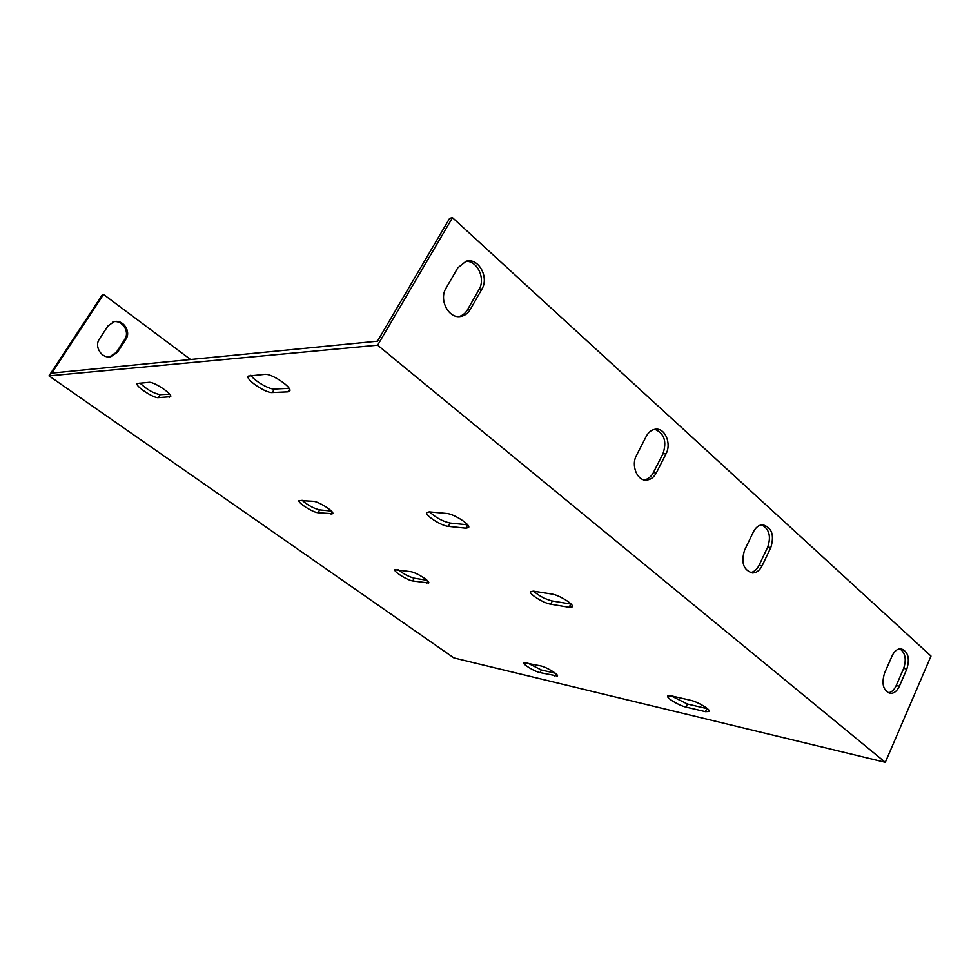 <?xml version="1.0" encoding="UTF-8"?>
<svg xmlns="http://www.w3.org/2000/svg" width="980" height="980" viewBox="0 0 980 980"><rect width="100%" height="100%" fill="white"/><g stroke="black" fill="none" stroke-linecap="round" stroke-linejoin="round"><path stroke-width="1.47" d="M190.586 359.501L103.525 294.429L102.398 294.674L49 375.867L377.631 345.18L885.308 762.317L453.924 657.935L49 375.867M377.631 345.18L452.478 217.683L449.673 218.295L377.459 341.187L51.805 373.086L103.525 294.429M117.49 352.212L110.801 356.732C101.834 358.888 93.884 346.687 99.384 339.055L107.886 326.034L113.962 321.71C123.051 319.063 131.418 331.497 125.856 339.252L117.49 352.212L116.338 352.359L124.705 339.411C130.254 331.669 121.9 319.272 112.823 321.906M250.905 375.291C254.114 380.705 269.329 389.599 274.4 389.048L289.088 388.313M429.681 511.915C435.598 517.587 442.409 521.311 450.126 523.051L467.607 524.815M533.561 591.161C538.988 595.926 545.248 599.209 552.34 600.997L571.107 604.096M670.908 695.776L687.482 704.057L707.499 708.724M527.105 662.786L541.364 669.989L555.305 673.236M398.076 569.649C403.319 573.888 408.709 576.73 414.246 578.188L427.035 580.295M302.048 500.278C307.793 505.239 313.661 508.436 319.664 509.882L331.375 511.07M139.919 382.96C146.584 389.366 153.309 393.262 160.12 394.658L169.663 394.193M158.233 397.647C153.419 398.26 134.848 385.875 137.09 383.499L149.07 382.323C153.946 381.563 172.995 394.303 170.606 396.692L158.233 397.647L160.12 394.658M318.022 512.736C312.694 512.43 297.222 502.507 299.023 500.511L313.404 501.307C318.806 501.515 334.646 511.695 332.735 513.704L318.022 512.736L319.664 509.882M412.727 580.944C407.215 580.221 393.335 571.512 394.891 569.748L410.534 571.634C416.12 572.296 430.33 581.201 428.689 582.99L412.727 580.944L414.246 578.188M540.017 672.623C534.394 671.447 522.34 664.122 523.614 662.639L540.74 665.91C546.448 667.062 558.759 674.534 557.436 676.029L540.017 672.623L541.364 669.989M686.037 707.095C679.03 705.6 666.216 697.895 667.637 696.033L671.251 695.849L690.508 700.271C697.638 701.741 710.794 709.606 709.3 711.505L705.38 711.664L686.037 707.095L687.482 704.057M550.687 604.195C543.643 603.227 528.759 593.941 530.584 591.626L533.524 591.148L551.863 594.064C559.029 594.958 574.317 604.464 572.394 606.816L569.147 607.306L550.687 604.195L552.34 600.997M448.313 526.37C441.355 525.929 424.659 515.174 426.827 512.503L429.252 511.879L446.647 513.459C453.74 513.79 470.902 524.827 468.599 527.546L465.892 528.208L448.313 526.37L450.126 523.051M265.017 374.323C271.68 373.368 292.738 387.7 289.688 391.069L287.887 391.841L272.281 392.539C265.739 393.286 245.294 379.407 248.136 376.087L265.017 374.323M109.527 356.892L116.338 352.359M452.478 217.683L931 656.061L885.308 762.317M470.314 309.398C468.085 313.184 465.059 315.499 461.225 316.332C449.06 319.529 438.452 300.015 446.072 288.108L457.819 267.822L466.113 261.231C478.436 257.434 489.412 277.267 481.817 289.259L470.314 309.398L467.497 309.741L478.975 289.651C485.884 278.675 477.26 260.239 465.586 261.378M762.17 565.681C759.721 570.483 756.45 572.92 752.346 572.969C743.416 570.091 740.831 562.508 744.567 550.221L753.387 531.883C755.739 527.313 758.851 524.949 762.746 524.778C771.836 527.497 774.531 535.056 770.831 547.477L762.17 565.681L759.035 565.338L767.683 547.171C771.26 536.452 769.276 529.004 761.73 524.851M656.392 472.789C653.942 477.334 650.634 479.759 646.445 480.065C637.135 480.923 630.838 465.427 636.498 455.32L646.322 436.235C648.65 431.96 651.774 429.608 655.681 429.191C665.151 427.966 671.668 443.671 666.02 453.838L656.392 472.789L653.342 472.666L662.958 453.765C667.013 441.564 664.305 433.405 654.848 429.289M899.395 686.184C897.043 691.17 893.956 693.571 890.146 693.399C883.213 690.606 881.351 683.844 884.548 673.138L892.131 655.841C894.409 651.051 897.386 648.687 901.037 648.772C908.08 651.467 910.016 658.205 906.855 668.997L899.395 686.184L896.198 685.583L903.646 668.446C906.635 659.344 905.348 652.79 899.812 648.797M458.848 316.565C462.487 315.634 465.365 313.355 467.497 309.741M750.215 572.577C753.914 572.1 756.854 569.686 759.035 565.338M644.191 479.857C648.05 479.269 651.088 476.868 653.342 472.666M888.162 692.811C891.518 692.346 894.189 689.945 896.198 685.583M481.817 289.259L478.975 289.651M125.856 339.252L124.705 339.411M770.831 547.477L767.683 547.171M666.02 453.838L662.958 453.765M906.855 668.997L903.646 668.446M169.54 397.145L170.544 395.54M331.069 514.096L332.232 512.062M426.631 583.284L427.831 581.091M554.864 676.127L556.028 673.836M705.38 711.664L706.837 708.577M569.147 607.306L570.826 604.048M465.892 528.208L467.68 524.913M287.887 391.841L289.529 389.097M272.281 392.539L274.4 389.048M458.42 316.663L461.225 316.332M109.674 356.867L110.801 356.732M643.407 479.918L646.445 480.065"/></g></svg>
